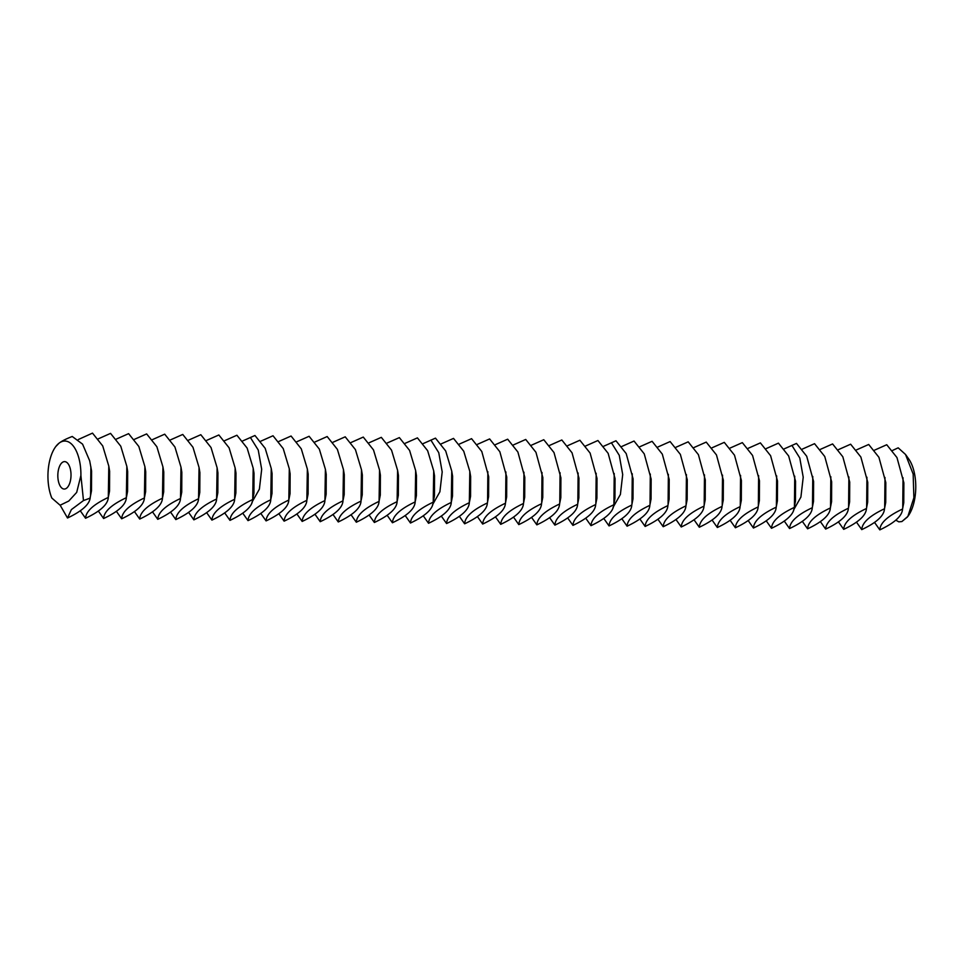 <?xml version="1.0" encoding="UTF-8"?>
<svg xmlns="http://www.w3.org/2000/svg" width="963" height="963" viewBox="0 0 963 963"><rect width="100%" height="100%" fill="white"/><g stroke="black" fill="none" stroke-linecap="round" stroke-linejoin="round"><path stroke-width="1.44" d="M70.648 470.51A13.723 6.597 90.8 0 1 64.22 489.048A13.723 6.597 90.8 0 1 57.828 475.241A13.723 6.597 90.8 0 1 64.629 461.614A13.723 6.597 90.8 0 1 70.648 470.51M892.605 450.419L898.19 447.831L905.533 454.476L908.735 458.978A34.307 16.479 90.8 0 1 914.85 475.481A34.307 16.479 90.8 0 1 907.892 516.373L901.874 521.561L898.816 521.85L895.963 520.249M80.904 475.493L76.691 492.394L68.77 501.037L60.103 505.238L51.809 498.027A34.307 16.479 90.8 0 1 55.818 446.507A34.307 16.479 90.8 0 1 58.996 443.221A34.307 16.479 90.8 0 1 79.989 463.275A34.307 16.479 90.8 0 1 80.904 475.493L83.48 500.555L71.358 509.62L67.506 517.998L60.188 505.25M905.533 454.476L913.153 474.025L913.887 497.751L907.916 516.264M874.548 450.154L886.742 444.737L896.962 457.557L903.872 482.836L903.775 502.71L902.548 509.042C902.199 515.951 894.615 522.897 879.809 529.879L874.621 522.536M903.029 477.744L902.74 508.043M901.874 521.561L907.387 517.035M90.895 466.862L90.558 495.572L91.485 490.829L91.569 470.955L89.679 460.808L82.577 444.148L72.237 436.48C66.11 438.863 61.692 441.102 58.996 443.221L55.818 446.507M90.558 495.572L90.016 498.184L83.48 500.555M856.492 449.89L868.698 444.473L878.918 457.293L885.816 482.571L885.731 502.445L884.491 508.777C884.154 515.687 876.571 522.632 861.753 529.614L856.564 522.271M879.809 529.879C880.146 522.969 887.73 516.024 902.548 509.042M884.985 477.479L884.684 507.778M90.257 497.161C89.908 504.07 82.324 511.016 67.506 517.998M78.34 439.513L92.496 433.121L102.728 445.941L108.795 466.128L108.301 497.426C107.952 504.335 100.381 511.281 85.563 518.263L80.374 510.92M85.563 518.263C85.912 511.353 93.495 504.407 108.301 497.426M838.448 449.625L850.642 444.208L860.862 457.028L867.759 482.307L867.675 502.18L866.447 508.512C866.098 515.422 858.515 522.367 843.708 529.349L838.52 522.006M861.753 529.614C862.102 522.704 869.685 515.759 884.491 508.777M866.929 477.227L866.64 507.513M108.795 466.128L109.626 471.22L109.541 491.094L108.494 496.427M98.358 438.803L110.552 433.386L120.772 446.206L126.839 466.393L126.358 497.69C126.009 504.6 118.425 511.546 103.619 518.527L98.431 511.184M103.619 518.527C103.956 511.618 111.539 504.672 126.358 497.69M820.392 449.36L832.586 443.943L842.818 456.763L849.715 482.042L849.619 501.916L848.391 508.247C848.042 515.157 840.47 522.102 825.652 529.084L820.464 521.741M843.708 529.349C844.045 522.44 851.629 515.494 866.447 508.512M848.885 476.962L848.584 507.248M126.839 466.393L127.67 471.485L127.585 491.359L126.55 496.691M116.403 439.056L128.609 433.651L138.828 446.471L144.895 466.658L144.402 497.955C144.065 504.865 136.481 511.81 121.663 518.792L116.475 511.449M121.663 518.792C122.012 511.883 129.596 504.937 144.402 497.955M802.348 449.095L814.542 443.678L824.761 456.51L831.659 481.777L831.575 501.651L830.347 507.983C829.998 514.892 822.414 521.838 807.596 528.819L802.42 521.477M825.652 529.084C826.001 522.175 833.585 515.229 848.391 508.247M830.828 476.697L830.539 506.983M144.895 466.658L145.726 471.75L145.642 491.624L144.594 496.956M134.459 439.321L146.653 433.916L156.873 446.736L162.94 466.923L162.458 498.22C162.109 505.13 154.525 512.075 139.719 519.057L134.531 511.702M139.719 519.057C140.056 512.147 147.64 505.202 162.458 498.22M784.291 448.83L796.485 443.413L806.705 456.245L813.615 481.512L813.518 501.386L812.291 507.718C811.941 514.627 804.37 521.573 789.552 528.555L784.364 521.212M807.596 528.819C807.945 521.91 815.529 514.964 830.347 507.983M812.772 476.432L812.483 506.719M162.94 466.923L163.782 472.014L163.686 491.888L162.651 497.221M152.515 439.585L164.709 434.181L174.929 447.001L180.996 467.187L180.502 498.485C180.165 505.394 172.582 512.34 157.763 519.322L152.587 511.967M157.763 519.322C158.113 512.412 165.696 505.467 180.502 498.485M789.552 528.555C789.901 521.645 797.472 514.699 812.291 507.718M180.996 467.187L181.826 472.279L181.742 492.153L180.707 497.486M170.559 439.85L182.753 434.445L192.973 447.265L199.04 467.452L198.559 498.75C198.209 505.659 190.638 512.605 175.82 519.587L170.632 512.232M175.82 519.587C176.169 512.677 183.74 505.731 198.559 498.75M766.247 448.565L778.441 443.149L788.661 455.981L795.558 481.247L795.474 501.133L794.246 507.453C793.897 514.362 786.314 521.308 771.495 528.29L766.319 520.947M794.728 476.167L794.439 506.454M748.191 448.301L760.385 442.896L770.605 455.716L777.514 480.982L777.418 500.868L776.19 507.2C775.841 514.098 768.257 521.043 753.451 528.025L748.263 520.682M771.495 528.29C771.845 521.38 779.428 514.435 794.246 507.453M199.04 467.452L199.883 472.532L199.786 492.418L198.751 497.751M188.616 440.115L200.81 434.71L211.029 447.53L217.096 467.717L216.615 499.015C216.266 505.924 208.682 512.87 193.864 519.851L188.688 512.497M193.864 519.851C194.213 512.942 201.797 505.996 216.615 499.015M776.672 475.903L776.383 506.201M730.135 448.036L742.341 442.631L752.56 455.451L759.458 480.718L759.374 500.604L758.134 506.935C757.797 513.845 750.213 520.778 735.395 527.76L730.207 520.417M753.451 528.025C753.8 521.115 761.372 514.17 776.19 507.2M217.096 467.717L217.927 472.797L217.843 492.683L216.807 498.015M206.66 440.38L218.854 434.975L229.086 447.795L235.141 467.982L234.659 499.279C234.31 506.177 226.738 513.123 211.92 520.104L206.732 512.761M211.92 520.104C212.269 513.207 219.841 506.261 234.659 499.279M758.627 475.638L758.338 505.936M712.09 447.771L724.284 442.366L734.504 455.186L741.402 480.453L741.317 500.339L740.09 506.67C739.74 513.58 732.157 520.526 717.351 527.507L712.163 520.152M735.395 527.76C735.744 520.863 743.328 513.917 758.134 506.935M235.141 467.982L235.983 473.062L235.887 492.948L234.852 498.28M224.716 440.645L236.91 435.24L247.13 448.06L253.197 468.247L252.715 499.532C252.366 506.442 244.783 513.387 229.976 520.369L224.788 513.026M229.976 520.369C230.313 513.46 237.897 506.514 252.715 499.532M740.571 475.373L740.282 505.671M694.034 447.506L706.228 442.101L716.46 454.921L723.357 480.188L723.273 500.074L722.033 506.406C721.696 513.315 714.113 520.261 699.294 527.243L694.106 519.888M717.351 527.507C717.688 520.598 725.271 513.652 740.09 506.67M253.197 468.247L254.027 473.327L253.943 493.212L252.908 498.533M242.76 440.91L254.954 435.493L265.186 448.325L271.253 468.512L270.759 499.797C270.422 506.707 262.839 513.652 248.021 520.634L242.832 513.291M722.527 475.108L722.226 505.406M675.99 447.241L688.184 441.836L698.404 454.656L705.301 479.935L705.217 499.809L703.989 506.141C703.64 513.05 696.056 519.996 681.25 526.978L676.062 519.623M699.294 527.243C699.644 520.333 707.227 513.387 722.033 506.406M248.021 520.634C248.37 513.724 255.953 506.779 270.759 499.797M271.253 468.512L272.084 473.591L271.999 493.477L270.952 498.798M704.471 474.843L704.182 505.142M657.934 446.976L670.128 441.572L680.36 454.392L687.257 479.67L687.161 499.544L685.933 505.876C685.584 512.785 678.012 519.731 663.194 526.713L658.006 519.358M681.25 526.978C681.587 520.068 689.171 513.123 703.989 506.141M260.817 441.174L273.011 435.758L283.23 448.589L289.297 468.776L288.816 500.062C288.467 506.971 280.883 513.917 266.077 520.899L260.889 513.556M266.077 520.899C266.414 513.989 273.998 507.044 288.816 500.062M289.297 468.776L290.128 473.856L290.044 493.73L289.008 499.063M686.414 474.578L686.125 504.877M639.889 446.712L652.083 441.307L662.303 454.127L669.201 479.405L669.116 499.279L667.889 505.611C667.54 512.521 659.956 519.466 645.138 526.448L639.962 519.105M663.194 526.713C663.543 519.803 671.115 512.858 685.933 505.876M278.861 441.439L291.067 436.022L301.287 448.854L307.353 469.041L306.86 500.327C306.523 507.236 298.939 514.182 284.121 521.164L278.933 513.821M284.121 521.164C284.47 514.254 292.054 507.308 306.86 500.327M307.353 469.041L308.184 474.121L308.1 493.995L307.065 499.328M668.37 474.314L668.081 504.612M621.833 446.459L634.027 441.042L644.247 453.862L651.157 479.141L651.06 499.015L649.832 505.346C649.483 512.256 641.912 519.201 627.094 526.183L621.905 518.84M645.138 526.448C645.487 519.539 653.07 512.593 667.889 505.611M296.917 441.704L309.111 436.287L319.331 449.107L325.398 469.306L324.916 500.591C324.567 507.501 316.983 514.447 302.177 521.428L296.989 514.086M302.177 521.428C302.526 514.519 310.098 507.573 324.916 500.591M325.398 469.306L326.24 474.386L326.144 494.26L325.109 499.592M650.314 474.049L650.025 504.347M603.789 446.194L615.983 440.777L626.203 453.597L633.1 478.876L633.016 498.75L631.776 505.081C631.439 511.991 623.855 518.937 609.037 525.918L603.861 518.576M627.094 526.183C627.443 519.274 635.014 512.328 649.832 505.346M314.973 441.969L327.167 436.552L337.387 449.372L343.454 469.571L342.972 500.856C342.623 507.766 335.04 514.711 320.222 521.693L315.045 514.35M320.222 521.693C320.571 514.784 328.154 507.838 342.972 500.856M343.454 469.571L344.285 474.651L344.2 494.525L343.165 499.857M632.27 473.784L631.981 504.082M609.037 525.918C609.386 519.009 616.97 512.063 631.776 505.081M333.017 442.234L345.211 436.817L355.431 449.637L361.498 469.824L361.017 501.121C360.668 508.031 353.096 514.976 338.278 521.958L333.09 514.615M338.278 521.958C338.627 515.049 346.199 508.103 361.017 501.121M361.498 469.824L362.341 474.915L362.244 494.789L361.209 500.122M585.733 445.929L597.927 440.512L608.147 453.332L615.056 478.611L614.96 498.485L613.732 504.817C613.383 511.726 605.799 518.672 590.993 525.654L585.805 518.311M351.074 442.499L363.268 437.082L373.488 449.902L379.554 470.088L379.073 501.386C378.724 508.295 371.14 515.241 356.322 522.223L351.146 514.88M356.322 522.223C356.671 515.313 364.255 508.368 379.073 501.386M379.554 470.088L380.385 475.18L380.301 495.054L379.266 500.387M614.213 473.531L613.925 503.818M567.676 445.664L579.882 440.247L590.102 453.067L597 478.346L596.916 498.22L595.676 504.552C595.339 511.461 587.755 518.407 572.937 525.389L567.749 518.046M590.993 525.654C591.33 518.744 598.914 511.798 613.732 504.817M369.118 442.763L381.312 437.346L391.544 450.166L397.599 470.353L397.117 501.651C396.768 508.56 389.196 515.506 374.378 522.488L369.19 515.145M374.378 522.488C374.727 515.578 382.299 508.633 397.117 501.651M397.599 470.353L398.441 475.445L398.345 495.319L397.31 500.652M596.169 473.266L595.868 503.553M549.632 445.4L561.826 439.983L572.046 452.815L578.944 478.081L578.859 497.955L577.631 504.287C577.282 511.197 569.699 518.142 554.893 525.124L549.704 517.781M572.937 525.389C573.286 518.479 580.87 511.534 595.676 504.552M387.174 443.016L399.368 437.611L409.588 450.431L415.655 470.618L415.173 501.916C414.824 508.825 407.241 515.771 392.435 522.753L387.246 515.398M392.435 522.753C392.772 515.843 400.355 508.897 415.173 501.916M415.655 470.618L416.485 475.71L416.401 495.584L415.366 500.916M578.113 473.002L577.824 503.288M531.576 445.135L543.77 439.718L554.002 452.55L560.899 477.817L560.815 497.69L559.575 504.022C559.226 510.932 551.655 517.877 536.836 524.859L531.648 517.516M554.893 525.124C555.23 518.214 562.813 511.269 577.631 504.287M405.218 443.281L417.424 437.876L427.644 450.696L433.711 470.883L433.218 502.18C432.881 509.09 425.297 516.036 410.479 523.017L405.291 515.662M410.479 523.017C410.828 516.108 418.411 509.162 433.218 502.18M433.711 470.883L434.542 475.975L434.457 495.849L433.41 501.181M560.069 472.737L559.768 503.023M513.532 444.87L525.726 439.453L535.946 452.285L542.843 477.552L542.759 497.426L541.531 503.757C541.182 510.667 533.598 517.613 518.792 524.594L513.604 517.251M536.836 524.859C537.185 517.95 544.769 511.004 559.575 504.022M423.275 443.546L435.469 438.141L445.688 450.961L451.755 471.148L451.274 502.445C450.925 509.355 443.341 516.3 428.535 523.282L423.347 515.927M542.013 472.472L541.724 502.758M495.476 444.605L507.67 439.2L517.889 452.02L524.799 477.287L524.703 497.173L523.475 503.493C523.126 510.402 515.554 517.348 500.736 524.329L495.548 516.987M518.792 524.594C519.129 517.685 526.713 510.739 541.531 503.757M428.535 523.282C428.872 516.373 436.456 509.427 451.274 502.445M451.755 471.148L452.598 476.24L452.502 496.114L451.466 501.446M523.956 472.207L523.667 502.493M477.431 444.34L489.625 438.935L499.845 451.755L506.743 477.022L506.658 496.908L505.431 503.24C505.081 510.137 497.498 517.083 482.68 524.065L477.504 516.722M500.736 524.329C501.085 517.42 508.657 510.474 523.475 503.493M441.331 443.811L453.525 438.406L463.745 451.226L469.812 471.413L469.318 502.71C468.981 509.62 461.397 516.565 446.579 523.547L441.391 516.192M446.579 523.547C446.928 516.637 454.512 509.692 469.318 502.71M469.812 471.413L470.642 476.492L470.558 496.378L469.523 501.711M505.912 471.942L505.623 502.241M459.375 444.075L471.569 438.671L481.789 451.491L488.698 476.757L488.602 496.643L487.374 502.975C487.025 509.884 479.454 516.83 464.635 523.8L459.447 516.457M482.68 524.065C483.029 517.155 490.612 510.221 505.431 503.24M487.856 471.677L487.567 501.976M464.635 523.8C464.985 516.902 472.556 509.957 487.374 502.975M791.887 445.363L799.772 457.967L803.214 477.191L800.915 497.077L793.536 510.089M250.368 437.443L258.24 450.046L261.683 469.27L259.384 489.156L252.005 502.168M611.385 442.727L619.269 455.33L622.7 474.554L620.401 494.44L613.022 507.453M430.87 440.091L438.755 452.682L442.198 471.906L439.898 491.792L432.507 504.805"/></g></svg>

